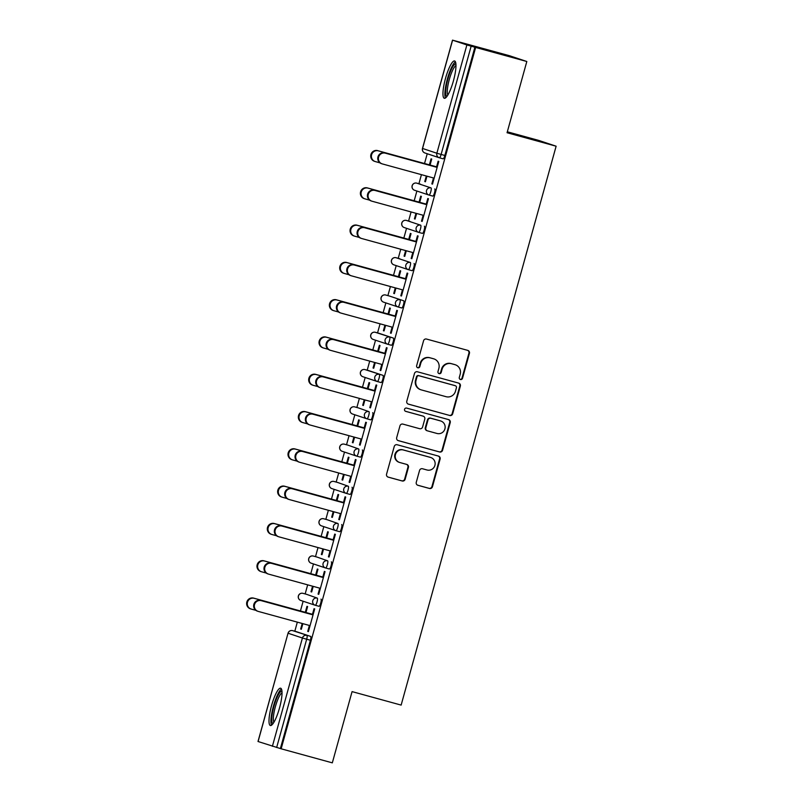 <?xml version="1.0" encoding="UTF-8"?>
<svg xmlns="http://www.w3.org/2000/svg" width="803" height="803" viewBox="0 0 803 803"><rect width="100%" height="100%" fill="white"/><g stroke="black" fill="none" stroke-linecap="round" stroke-linejoin="round"><path stroke-width="1.2" d="M460.45 379.498A1.706 1.666 108.4 0 0 462.518 378.293L469.424 353.37A2.439 2.379 108.4 0 0 467.788 350.389L426.503 339.047A2.439 2.379 108.4 0 0 423.562 340.763L416.647 365.696A1.706 1.666 108.4 0 0 417.791 367.784A1.706 1.666 108.4 0 0 419.859 366.58L420.752 363.357A7.789 7.608 108.4 0 1 430.167 357.857L433.61 358.8A7.789 7.608 108.4 0 1 438.87 368.326L437.976 371.558A1.706 1.666 108.4 0 0 439.121 373.636A1.706 1.666 108.4 0 0 441.188 372.441L442.082 369.209A7.789 7.608 108.4 0 1 451.497 363.719L454.94 364.662A7.789 7.608 108.4 0 1 460.199 374.188L459.306 377.41A1.706 1.666 108.4 0 0 460.45 379.498M460.119 379.367A1.706 1.666 108.4 0 0 462.006 378.133L468.922 353.2A2.439 2.379 108.4 0 0 467.617 350.349M417.47 367.654A1.706 1.666 108.4 0 0 419.347 366.409L420.24 363.187L420.752 363.357M438.789 373.505A1.706 1.666 108.4 0 0 440.676 372.271L441.57 369.039L442.082 369.209M279.454 708.176A19.352 4.145 -74.6 0 0 280.638 688.211A19.352 4.145 -74.6 0 0 271.565 705.556A19.352 4.145 -74.6 0 0 270.39 725.521A19.352 4.145 -74.6 0 0 279.454 708.176M453.404 80.932A19.352 4.145 -74.6 0 0 454.588 60.958A19.352 4.145 -74.6 0 0 445.524 78.303A19.352 4.145 -74.6 0 0 444.34 98.277A19.352 4.145 -74.6 0 0 453.404 80.932M416.265 482.312A2.439 2.379 108.4 0 0 417.911 485.293L429.495 488.475A2.439 2.379 108.4 0 0 432.436 486.759L440.114 459.065A2.439 2.379 108.4 0 0 438.468 456.094L397.184 444.752A2.439 2.379 108.4 0 0 394.243 446.468L386.564 474.161A2.439 2.379 108.4 0 0 388.21 477.133L402.203 480.977A2.439 2.379 108.4 0 0 405.144 479.261L408.426 467.416A2.439 2.379 108.4 0 0 406.79 464.435L399.844 462.528A6.514 6.364 108.4 0 1 395.498 454.408A6.514 6.364 108.4 0 1 403.327 449.981L430.508 457.439A6.514 6.364 108.4 0 1 434.855 465.569A6.514 6.364 108.4 0 1 427.025 469.996L422.498 468.751A2.439 2.379 108.4 0 0 419.547 470.468L416.265 482.312M452.591 40.18L422.559 148.465L436.862 153.232L466.884 44.948L452.501 40.15L509.483 55.718L526.818 61.5L507.064 132.736L556.128 146.206L401.139 705.094L352.075 691.614L332.322 762.85L281.15 748.797L475.647 47.447L471.15 46.162L441.118 154.447L444.862 155.481L474.894 47.186M526.818 61.5L475.647 47.447M449.73 415.502A2.439 2.379 108.4 0 0 452.671 413.786L460.35 386.102A2.439 2.379 108.4 0 0 458.704 383.121L417.419 371.779A2.439 2.379 108.4 0 0 414.478 373.495L406.8 401.189A2.439 2.379 108.4 0 0 408.446 404.16L449.218 415.332A2.439 2.379 108.4 0 0 452.169 413.615L459.848 385.932A2.439 2.379 108.4 0 0 458.543 383.081M450.232 422.589L442.553 450.272A2.439 2.379 108.4 0 1 439.612 451.989L398.328 440.646A2.439 2.379 108.4 0 1 396.682 437.675L399.974 425.821A2.439 2.379 108.4 0 1 402.915 424.104L419.658 428.702A2.439 2.379 108.4 0 0 422.599 426.985L424.777 419.126A2.439 2.379 108.4 0 0 423.141 416.155L405.706 411.367A1.706 1.666 108.4 0 1 404.571 409.239A1.706 1.666 108.4 0 1 406.619 408.085L448.586 419.608A2.439 2.379 108.4 0 1 450.232 422.589L449.73 422.418L442.051 450.102L442.553 450.272M556.128 146.206L538.793 140.435L507.325 131.792M466.884 44.948L471.15 46.162M281.15 748.797L258.004 741.5L288.036 633.216L258.084 741.53M294.811 631.228L297.331 622.144M300.432 610.973L303.132 601.236M305.16 593.939L307.669 584.855M310.771 573.683L313.471 563.937M315.499 556.65L318.018 547.566M321.12 536.394L323.82 526.648M325.837 519.36L328.357 510.276M331.458 499.095L334.158 489.358M336.176 482.061L338.695 472.987M341.797 461.805L344.497 452.069M346.525 444.772L349.044 435.688M352.136 424.516L354.836 414.78M356.863 407.482L359.383 398.398M362.484 387.227L365.184 377.49M367.202 370.193L369.721 361.109M372.823 349.937L375.523 340.201M377.551 332.904L380.07 323.82M383.161 312.648L385.862 302.902M387.889 295.614L390.409 286.53M393.51 275.359L396.21 265.612M398.228 258.325L400.747 249.241M403.849 238.059L406.549 228.323M408.576 221.026L411.086 211.952M414.187 200.77L416.887 191.034M418.915 183.736L421.434 174.652M424.536 163.481L427.236 153.744M429.404 164.816L431.06 158.843L431.723 159.064L430.067 165.037L378.333 150.834A5.581 5.45 108.4 0 0 371.628 154.628A5.581 5.45 108.4 0 0 375.352 161.584L379.96 162.858M436.471 167.215L438.137 161.202L438.799 161.423L432.496 184.128L431.843 183.907L432.506 184.098M426.303 175.998L424.767 181.548L425.429 181.739M424.767 181.548L425.419 181.769L426.975 176.178M433.49 177.965L431.843 183.907M320.999 599.128A3.724 0.793 105.4 0 1 320.758 602.963A3.724 0.793 105.4 0 1 319.012 606.305A3.724 0.793 105.4 0 1 319.012 606.295L315.288 605.271A3.724 0.793 105.4 0 1 315.268 605.271A3.724 3.634 108.4 0 1 315.087 605.211A3.724 3.724 0 0 0 315.278 605.271A3.724 0.793 105.4 0 0 317.024 601.939A3.724 0.793 -74.6 0 0 317.255 598.105L306.696 594.361A3.724 0.793 105.4 0 1 306.686 594.361A3.724 0.793 105.4 0 1 306.696 594.361L317.255 598.105A3.724 3.634 -71.6 0 0 312.758 600.724A3.724 3.634 108.4 0 0 315.087 605.211L300.784 600.453A3.724 3.634 108.4 0 1 298.455 595.956A3.724 3.634 -71.6 0 1 302.952 593.337A3.724 0.793 105.4 0 1 302.952 593.327A3.724 0.793 105.4 0 1 302.952 593.337A3.724 3.724 0 0 0 298.375 595.926A3.724 3.724 0 0 0 300.784 600.453M296.357 631.65L292.613 630.626L296.347 631.65A3.724 0.793 105.4 0 1 296.347 631.65A3.724 0.793 105.4 0 1 296.357 631.65L310.651 636.418A3.724 0.793 105.4 0 1 310.42 640.252L306.676 639.228L276.654 747.513M280.388 748.547L310.42 640.252M444.862 155.481A3.724 0.793 105.4 0 1 443.115 158.813A3.724 0.793 105.4 0 1 443.105 158.813L439.392 157.789A3.724 0.793 105.4 0 1 439.371 157.779A3.724 3.634 108.4 0 1 439.191 157.729A3.724 3.724 0 0 0 439.382 157.789A3.724 0.793 105.4 0 0 441.118 154.447L436.862 153.232A3.724 3.634 108.4 0 0 439.191 157.729L424.887 152.961A3.724 3.634 108.4 0 1 422.559 148.465L422.478 148.435A3.724 3.724 0 0 0 424.887 152.961M312.548 586.19L311.002 591.751L311.664 591.972L313.21 586.381M316.302 575.239L317.958 569.257L317.305 569.046L315.649 575.018M322.716 577.407L324.382 571.395L325.034 571.616L318.741 594.33L318.078 594.11L318.751 594.29M319.735 588.167L318.078 594.11M341.676 524.55A3.724 0.793 105.4 0 1 341.446 528.384A3.724 0.793 105.4 0 1 339.699 531.716A3.724 0.793 105.4 0 1 339.689 531.716L335.975 530.693A3.724 0.793 105.4 0 1 335.955 530.693A3.724 3.634 108.4 0 1 335.774 530.632A3.724 3.724 0 0 0 335.965 530.693A3.724 0.793 105.4 0 0 337.702 527.36A3.724 0.793 -74.6 0 0 337.943 523.516L327.373 519.782A3.724 0.793 105.4 0 1 327.373 519.772A3.724 0.793 105.4 0 1 327.373 519.782L337.943 523.516A3.724 3.634 -71.6 0 0 333.446 526.146A3.724 3.634 108.4 0 0 335.774 530.632L321.471 525.865A3.724 3.634 108.4 0 1 319.142 521.378A3.724 3.634 -71.6 0 1 323.639 518.748A3.724 0.793 105.4 0 0 323.629 518.748A3.724 0.793 105.4 0 1 323.629 518.748A3.724 3.724 0 0 0 319.062 521.348A3.724 3.724 0 0 0 321.471 525.865M333.235 511.611L331.689 517.172L332.352 517.383L333.897 511.792M336.989 500.66L338.645 494.678L337.993 494.457L336.327 500.44M343.393 502.829L345.059 496.816L345.722 497.037L339.418 519.742L338.766 519.531L339.428 519.712M340.412 513.589L338.766 519.531M362.364 449.961A3.724 0.793 105.4 0 1 362.123 453.805A3.724 0.793 105.4 0 1 360.386 457.138A3.724 0.793 105.4 0 1 360.376 457.138L356.652 456.114A3.724 0.793 105.4 0 1 356.632 456.104A3.724 3.634 108.4 0 1 356.452 456.054A3.724 3.724 0 0 0 356.642 456.114A3.724 0.793 105.4 0 0 358.389 452.772A3.724 0.793 -74.6 0 0 358.63 448.937L348.06 445.193A3.724 0.793 105.4 0 1 348.05 445.193A3.724 0.793 105.4 0 1 348.06 445.193L358.63 448.937A3.724 3.634 -71.6 0 0 354.123 451.557A3.724 3.634 108.4 0 0 356.452 456.054L342.148 451.286A3.724 3.634 108.4 0 1 339.82 446.789A3.724 3.634 -71.6 0 1 344.326 444.169A3.724 0.793 105.4 0 1 344.326 444.169A3.724 3.724 0 0 0 339.739 446.759A3.724 3.724 0 0 0 342.148 451.286M353.912 437.033L352.376 442.583L353.029 442.804L354.585 437.213M357.666 426.072L359.332 420.099L358.67 419.879L357.014 425.851M364.08 428.25L365.746 422.237L366.399 422.458L360.105 445.163L359.453 444.942L360.115 445.133M361.099 439L359.453 444.942M368.748 370.615L365.004 369.591L368.738 370.615A3.724 0.793 105.4 0 1 368.748 370.615A3.724 0.793 105.4 0 1 368.738 370.615L383.051 375.382A3.724 0.793 105.4 0 1 382.81 379.217A3.724 0.793 105.4 0 1 381.064 382.559A3.724 0.793 105.4 0 1 381.054 382.549L377.34 381.535M374.599 362.454L373.054 368.005L373.716 368.226L375.262 362.635M378.354 351.493L380.01 345.511L379.357 345.3L377.701 351.272M384.767 353.661L386.434 347.659L387.086 347.87L380.793 370.584L380.13 370.364L380.803 370.544M381.776 364.421L380.13 370.364M389.405 296.026A3.724 0.793 105.4 0 1 389.415 296.036L403.728 300.804A3.724 0.793 105.4 0 1 403.497 304.638A3.724 0.793 105.4 0 1 401.751 307.971A3.724 0.793 105.4 0 1 401.741 307.971L398.017 306.947M385.681 295.002A3.724 0.793 105.4 0 1 385.691 295.012A3.724 0.793 105.4 0 1 385.681 295.002A3.724 3.724 0 0 0 381.104 297.602A3.724 3.724 0 0 0 383.523 302.129A3.724 3.634 108.4 0 1 381.194 297.632A3.724 3.634 -71.6 0 1 385.691 295.012L389.415 296.036A3.724 0.793 105.4 0 1 389.425 296.036L403.728 300.804M395.277 287.865L393.741 293.426L394.393 293.647L395.949 288.046M399.041 276.915L400.697 270.932L400.035 270.711L398.378 276.694M405.445 279.083L407.111 273.07L407.773 273.291L401.47 296.006L400.817 295.785L401.48 295.966M402.464 289.843L400.817 295.785M424.416 226.215A3.724 0.793 105.4 0 1 424.175 230.059A3.724 0.793 105.4 0 1 422.428 233.392L418.704 232.368A3.724 0.793 105.4 0 1 418.684 232.368A3.724 3.634 108.4 0 1 418.504 232.308A3.724 3.724 0 0 0 418.694 232.368A3.724 0.793 105.4 0 0 420.441 229.036A3.724 0.793 -74.6 0 0 420.672 225.191L406.368 220.423L420.672 225.191A3.724 3.634 -71.6 0 0 416.175 227.811A3.724 3.634 108.4 0 0 418.504 232.308L404.2 227.54A3.724 3.634 108.4 0 1 401.871 223.053A3.724 3.634 -71.6 0 1 406.368 220.423A3.724 0.793 105.4 0 1 406.368 220.423L406.368 220.423A3.724 3.724 0 0 0 401.791 223.013A3.724 3.724 0 0 0 404.2 227.54M406.368 220.423L410.102 221.447A3.724 0.793 105.4 0 1 410.102 221.447A3.724 0.793 105.4 0 1 410.112 221.457M415.964 213.287L414.418 218.848L415.081 219.058L416.627 213.468M426.232 204.123L367.995 188.123A5.581 5.45 108.4 0 0 361.28 191.917A5.581 5.45 108.4 0 0 364.733 198.793L364.08 198.582A5.581 5.45 -71.6 0 1 360.627 191.696A5.581 5.45 -71.6 0 1 367.332 187.902L419.728 202.296L421.374 196.354L420.722 196.133L419.066 202.115M426.132 204.504L427.798 198.492L428.451 198.712L422.157 221.417L421.495 221.196L422.167 221.387M423.151 215.264L421.495 221.196M434.754 188.926A3.724 0.793 105.4 0 1 434.523 192.77A3.724 0.793 105.4 0 1 432.777 196.103A3.724 0.793 105.4 0 1 432.767 196.103L429.043 195.079A3.724 0.793 105.4 0 1 429.023 195.069A3.724 3.634 108.4 0 1 428.842 195.019A3.724 3.724 0 0 0 429.033 195.079A3.724 0.793 105.4 0 0 430.779 191.736A3.724 0.793 -74.6 0 0 431.02 187.902L416.717 183.134L431.02 187.902A3.724 3.634 -71.6 0 0 426.513 190.522A3.724 3.634 108.4 0 0 428.842 195.019L414.539 190.251A3.724 3.634 108.4 0 1 412.21 185.754A3.724 3.634 -71.6 0 1 416.717 183.134A3.724 0.793 105.4 0 1 416.707 183.134A3.724 0.793 105.4 0 1 416.717 183.134A3.724 3.724 0 0 0 412.13 185.724A3.724 3.724 0 0 0 414.539 190.251M416.707 183.134L420.441 184.158A3.724 0.793 105.4 0 1 420.441 184.158A3.724 0.793 105.4 0 1 420.451 184.158M415.783 241.793L417.46 235.781L418.112 236.002L411.819 258.707L411.156 258.496L411.829 258.676M412.802 252.554L411.156 258.496M405.625 250.576L404.08 256.137L404.742 256.358L406.288 250.757M409.379 239.625L411.036 233.643L410.383 233.422L408.717 239.404M414.067 263.514A3.724 0.793 105.4 0 1 413.836 267.349A3.724 0.793 105.4 0 1 412.09 270.681A3.724 0.793 105.4 0 1 412.08 270.681L408.366 269.657A3.724 0.793 105.4 0 1 408.346 269.657A3.724 3.634 108.4 0 1 408.165 269.597A3.724 3.724 0 0 0 408.356 269.657A3.724 0.793 105.4 0 0 410.092 266.325A3.724 0.793 -74.6 0 0 410.333 262.481L396.03 257.713L410.333 262.481A3.724 3.634 -71.6 0 0 405.836 265.11A3.724 3.634 108.4 0 0 408.165 269.597L393.861 264.829A3.724 3.634 108.4 0 1 391.533 260.343A3.724 3.634 -71.6 0 1 396.03 257.713A3.724 0.793 105.4 0 1 396.02 257.713A3.724 0.793 105.4 0 1 396.03 257.713A3.724 3.724 0 0 0 391.452 260.313A3.724 3.724 0 0 0 393.861 264.829M396.02 257.713L399.764 258.737A3.724 0.793 105.4 0 1 399.764 258.737A3.724 0.793 105.4 0 1 399.774 258.747M395.106 316.372L396.772 310.359L397.425 310.58L391.131 333.295L390.469 333.074L391.141 333.255M392.125 327.132L390.469 333.074M384.938 325.155L383.402 330.716L384.055 330.936L385.611 325.345M388.692 314.204L390.348 308.222L389.696 308.011L388.04 313.983M379.086 333.325L375.342 332.301L379.076 333.325A3.724 0.793 105.4 0 1 379.086 333.325A3.724 0.793 105.4 0 1 379.076 333.325L393.39 338.093A3.724 0.793 105.4 0 1 393.149 341.927A3.724 0.793 105.4 0 1 391.412 345.27A3.724 0.793 105.4 0 1 391.402 345.26L387.678 344.246M374.419 390.961L376.085 384.948L376.748 385.169L370.444 407.874L369.792 407.653L370.454 407.834M371.438 401.711L369.792 407.653M364.261 399.743L362.715 405.294L363.368 405.515L364.923 399.924M368.015 388.782L369.671 382.81L369.009 382.589L367.352 388.562M372.702 412.672A3.724 0.793 105.4 0 1 372.472 416.516A3.724 0.793 105.4 0 1 370.725 419.849A3.724 0.793 105.4 0 1 370.715 419.849L366.991 418.825A3.724 0.793 105.4 0 1 366.981 418.815A3.724 3.634 108.4 0 1 366.8 418.764A3.724 3.724 0 0 0 366.991 418.825A3.724 0.793 105.4 0 0 368.728 415.482A3.724 0.793 -74.6 0 0 368.968 411.648L358.389 407.904A3.724 0.793 105.4 0 1 358.399 407.904L368.968 411.648A3.724 3.634 -71.6 0 0 364.472 414.268A3.724 3.634 108.4 0 0 366.8 418.764L352.497 413.997A3.724 3.634 108.4 0 1 350.168 409.5A3.724 3.634 -71.6 0 1 354.665 406.88A3.724 0.793 105.4 0 1 354.665 406.88A3.724 3.724 0 0 0 350.088 409.47A3.724 3.724 0 0 0 352.497 413.997M353.742 465.539L355.408 459.527L356.06 459.748L349.767 482.452L349.104 482.232L349.777 482.422M350.75 476.289L349.104 482.232M343.574 474.322L342.028 479.883L342.69 480.094L344.236 474.503M347.328 463.361L348.984 457.389L348.331 457.168L346.675 463.15M352.025 487.25A3.724 0.793 105.4 0 1 351.784 491.095A3.724 0.793 105.4 0 1 350.038 494.427L346.314 493.403A3.724 0.793 105.4 0 1 346.294 493.403A3.724 3.634 108.4 0 1 346.113 493.343A3.724 3.724 0 0 0 346.304 493.403A3.724 0.793 105.4 0 0 348.05 490.071A3.724 0.793 -74.6 0 0 348.281 486.227L337.722 482.493A3.724 0.793 105.4 0 1 337.712 482.483A3.724 0.793 105.4 0 1 337.722 482.493L348.281 486.227A3.724 3.634 -71.6 0 0 343.784 488.846A3.724 3.634 108.4 0 0 346.113 493.343L331.81 488.575A3.724 3.634 108.4 0 1 329.481 484.089A3.724 3.634 -71.6 0 1 333.978 481.459A3.724 0.793 105.4 0 0 333.968 481.459A3.724 0.793 105.4 0 1 333.968 481.459A3.724 3.724 0 0 0 329.401 484.048A3.724 3.724 0 0 0 331.81 488.575M333.054 540.118L334.721 534.105L335.383 534.326L329.079 557.041L328.427 556.82L329.089 557.001M330.073 550.878L328.427 556.82M322.886 548.901L321.351 554.461L322.003 554.682L323.559 549.081M326.65 537.95L328.307 531.967L327.644 531.747L325.988 537.729M331.338 561.839A3.724 0.793 105.4 0 1 331.107 565.673A3.724 0.793 105.4 0 1 329.36 569.006A3.724 0.793 105.4 0 1 329.35 569.006L325.627 567.982A3.724 0.793 105.4 0 1 325.606 567.982A3.724 3.634 108.4 0 1 325.426 567.922A3.724 3.724 0 0 0 325.616 567.982A3.724 0.793 105.4 0 0 327.363 564.65A3.724 0.793 -74.6 0 0 327.604 560.805L317.034 557.071A3.724 0.793 105.4 0 1 317.024 557.071A3.724 0.793 105.4 0 1 317.034 557.071L327.604 560.805A3.724 3.634 -71.6 0 0 323.097 563.435A3.724 3.634 108.4 0 0 325.426 567.922L311.122 563.164A3.724 3.634 108.4 0 1 308.794 558.667A3.724 3.634 -71.6 0 1 313.3 556.047A3.724 0.793 105.4 0 0 313.29 556.037A3.724 0.793 105.4 0 1 313.29 556.037A3.724 3.724 0 0 0 308.713 558.637A3.724 3.724 0 0 0 311.122 563.164M312.367 614.696L314.043 608.694L314.696 608.905L308.402 631.62L307.74 631.399L308.412 631.58M309.386 625.457L307.74 631.399M302.209 623.489L300.663 629.04L301.326 629.261L302.872 623.67M305.963 612.528L307.619 606.546L306.967 606.335L305.301 612.308M414.418 218.848L415.091 219.028M404.08 256.137L404.752 256.318M393.741 293.426L394.403 293.607M383.402 330.716L384.065 330.896M373.054 368.005L373.726 368.186M362.715 405.294L363.378 405.475M352.376 442.583L353.039 442.774M342.028 479.883L342.7 480.064M331.689 517.172L332.362 517.353M321.351 554.461L322.013 554.642M311.002 591.751L311.674 591.931M300.663 629.04L301.336 629.221M455.321 364.783L454.819 364.612A7.789 7.608 108.4 0 0 454.438 364.492L454.94 364.662M441.57 369.039A7.789 7.608 108.4 0 1 450.995 363.548L454.438 364.492M433.991 358.921L433.49 358.75A7.789 7.608 108.4 0 0 433.108 358.64L433.61 358.8M420.24 363.187A7.789 7.608 108.4 0 1 429.665 357.696L433.108 358.64M408.105 404.039L449.218 415.332M456.425 387.799A1.706 1.666 108.4 0 0 455.271 385.711L419.036 375.764A1.706 1.666 108.4 0 0 416.978 376.958L416.034 380.361A7.789 7.608 108.4 0 0 421.284 389.887L446.056 396.692A7.789 7.608 108.4 0 0 455.482 391.202L456.425 387.799M454.93 385.601A1.706 1.666 108.4 0 0 454.769 385.54L455.271 385.711M420.913 389.776L420.401 389.606A7.789 7.608 108.4 0 1 415.522 380.2L416.466 376.798A1.706 1.666 108.4 0 1 418.534 375.593L454.769 385.54M397.987 440.526L439.1 451.818A2.439 2.379 108.4 0 0 442.051 450.102M422.87 416.064A2.439 2.379 108.4 0 0 422.629 415.984L405.425 411.256M437.033 433.479A6.514 6.364 108.4 0 0 444.862 429.053A6.514 6.364 108.4 0 0 440.506 420.923L430.94 418.293A2.439 2.379 108.4 0 0 427.989 420.009L425.811 427.869A2.439 2.379 108.4 0 0 427.457 430.85L437.033 433.479M440.827 421.023L440.325 420.852A6.514 6.364 108.4 0 0 440.004 420.752L440.506 420.923M426.945 430.679A2.439 2.379 108.4 0 1 425.309 427.698L427.487 419.839A2.439 2.379 108.4 0 1 430.428 418.122L440.004 420.752M449.73 422.418A2.439 2.379 108.4 0 0 448.425 419.567M430.83 457.539L430.318 457.369A6.514 6.364 108.4 0 0 430.006 457.268L430.508 457.439M399.533 462.438L399.021 462.267A6.514 6.364 108.4 0 1 394.996 454.237A6.514 6.364 108.4 0 1 402.825 449.81L430.006 457.268M387.869 477.012L401.691 480.806A2.439 2.379 108.4 0 0 404.642 479.09L407.924 467.246A2.439 2.379 108.4 0 0 406.619 464.395M417.57 485.173L428.983 488.304A2.439 2.379 108.4 0 0 431.934 486.588L439.612 458.904A2.439 2.379 108.4 0 0 438.308 456.054M375.081 161.503L374.419 161.283A5.581 5.45 -71.6 0 1 370.966 154.407A5.581 5.45 -71.6 0 1 377.671 150.613M436.581 166.833L378.333 150.834M382.098 163.842L381.445 163.631A5.581 5.45 -71.6 0 1 377.992 156.746A5.581 5.45 -71.6 0 1 384.697 152.951L385.36 153.172A5.581 5.45 108.4 0 0 378.645 156.966A5.581 5.45 108.4 0 0 382.379 163.932L434.152 178.156M384.697 152.951L436.481 167.175M385.36 153.172L437.133 167.395M447.04 96.3A16.743 3.593 105.4 0 1 447.923 78.995A16.743 3.593 105.4 0 1 455.903 64.039M455.963 65.585A15.508 3.322 -74.6 0 0 449.339 79.397A15.508 3.322 -74.6 0 0 447.883 95.005M455.421 61.811A19.222 4.125 -74.6 0 0 447.412 78.824A19.222 4.125 -74.6 0 0 445.484 97.966M273.09 723.553A16.743 3.593 105.4 0 1 271.795 720.783A16.743 3.593 105.4 0 1 275.319 701.882A16.743 3.593 105.4 0 1 281.953 691.283M282.014 692.828A15.508 3.322 -74.6 0 0 276.122 704.191A15.508 3.322 -74.6 0 0 273.381 720.11A15.508 3.322 -74.6 0 0 273.933 722.248M281.462 689.054A19.222 4.125 -74.6 0 0 274.245 703.418A19.222 4.125 -74.6 0 0 270.972 722.77A19.222 4.125 -74.6 0 0 271.534 725.219M364.733 198.793A5.581 5.45 108.4 0 0 365.004 198.883L369.611 200.148M354.394 236.082L353.732 235.871A5.581 5.45 -71.6 0 1 350.289 228.985A5.581 5.45 -71.6 0 1 356.994 225.191L357.646 225.412A5.581 5.45 108.4 0 0 350.941 229.206A5.581 5.45 108.4 0 0 354.665 236.172L359.272 237.437M415.894 241.412L357.646 225.412M409.389 239.585L356.994 225.191M344.055 273.381L343.393 273.161A5.581 5.45 -71.6 0 1 339.94 266.275A5.581 5.45 -71.6 0 1 346.655 262.481L347.308 262.701A5.581 5.45 108.4 0 0 340.602 266.496A5.581 5.45 108.4 0 0 344.326 273.462L348.934 274.726M405.555 278.701L347.308 262.701M399.051 276.874L346.655 262.481M333.707 310.671L333.054 310.45A5.581 5.45 -71.6 0 1 329.601 303.574A5.581 5.45 -71.6 0 1 336.306 299.78L336.969 299.991A5.581 5.45 108.4 0 0 330.254 303.785A5.581 5.45 108.4 0 0 333.988 310.751L338.595 312.016M395.206 315.991L336.969 299.991M388.702 314.164L336.306 299.78M323.368 347.96L322.716 347.739A5.581 5.45 -71.6 0 1 319.263 340.863A5.581 5.45 -71.6 0 1 325.968 337.069L326.62 337.28A5.581 5.45 108.4 0 0 319.915 341.074A5.581 5.45 108.4 0 0 323.639 348.04L328.246 349.305M384.868 353.28L326.62 337.28M378.364 351.453L325.968 337.069M371.759 201.141L371.106 200.921A5.581 5.45 -71.6 0 1 367.654 194.035A5.581 5.45 -71.6 0 1 374.359 190.241L375.011 190.462A5.581 5.45 108.4 0 0 368.306 194.256A5.581 5.45 108.4 0 0 372.03 201.222L423.813 215.445M374.359 190.241L426.142 204.464M375.011 190.462L426.794 204.685M361.42 238.431L360.758 238.21A5.581 5.45 -71.6 0 1 357.305 231.324A5.581 5.45 -71.6 0 1 364.02 227.53L364.672 227.751A5.581 5.45 108.4 0 0 357.967 231.545A5.581 5.45 108.4 0 0 361.691 238.511L413.475 252.734M364.02 227.53L415.793 241.753M364.672 227.751L416.456 241.974M351.072 275.72L350.419 275.499A5.581 5.45 -71.6 0 1 346.966 268.624A5.581 5.45 -71.6 0 1 353.671 264.829L354.334 265.04A5.581 5.45 108.4 0 0 347.629 268.834A5.581 5.45 108.4 0 0 351.353 275.8L403.126 290.024M353.671 264.829L405.455 279.053M354.334 265.04L406.117 279.263M340.733 313.009L340.081 312.789A5.581 5.45 -71.6 0 1 336.628 305.913A5.581 5.45 -71.6 0 1 343.333 302.119L343.995 302.34A5.581 5.45 108.4 0 0 337.28 306.134A5.581 5.45 108.4 0 0 341.004 313.09L392.787 327.313M343.333 302.119L395.116 316.342M343.995 302.34L395.769 316.553M330.394 350.299L329.732 350.078A5.581 5.45 -71.6 0 1 326.289 343.202A5.581 5.45 -71.6 0 1 332.994 339.408L333.646 339.629A5.581 5.45 108.4 0 0 326.941 343.423A5.581 5.45 108.4 0 0 330.665 350.379L382.449 364.602M332.994 339.408L384.778 353.631M333.646 339.629L385.43 353.852M313.029 385.249L312.367 385.028A5.581 5.45 -71.6 0 1 308.914 378.153A5.581 5.45 -71.6 0 1 315.629 374.359L316.282 374.579A5.581 5.45 108.4 0 0 309.577 378.374A5.581 5.45 108.4 0 0 313.3 385.33L317.908 386.594M374.529 390.569L316.282 374.579M368.025 388.752L315.629 374.359M320.056 387.588L319.393 387.367A5.581 5.45 -71.6 0 1 315.94 380.492A5.581 5.45 -71.6 0 1 322.655 376.697L323.308 376.918A5.581 5.45 108.4 0 0 316.603 380.712A5.581 5.45 108.4 0 0 320.327 387.678L372.1 401.891M322.655 376.697L374.429 390.92M323.308 376.918L375.091 391.141M302.681 422.539L302.028 422.318A5.581 5.45 -71.6 0 1 298.575 415.442A5.581 5.45 -71.6 0 1 305.281 411.648L305.943 411.869A5.581 5.45 108.4 0 0 299.238 415.663A5.581 5.45 108.4 0 0 302.962 422.619L307.569 423.894M364.191 427.869L305.943 411.869M357.676 426.042L305.281 411.648M309.707 424.877L309.055 424.667A5.581 5.45 -71.6 0 1 305.602 417.781A5.581 5.45 -71.6 0 1 312.307 413.987L312.969 414.207A5.581 5.45 108.4 0 0 306.254 418.002A5.581 5.45 108.4 0 0 309.978 424.968L361.762 439.191M312.307 413.987L364.09 428.21M312.969 414.207L364.743 428.431M292.342 459.828L291.69 459.607A5.581 5.45 -71.6 0 1 288.237 452.731A5.581 5.45 -71.6 0 1 294.942 448.937L295.604 449.158A5.581 5.45 108.4 0 0 288.889 452.952A5.581 5.45 108.4 0 0 292.613 459.918L297.22 461.183M353.842 465.158L295.604 449.158M347.338 463.331L294.942 448.937M299.368 462.177L298.716 461.956A5.581 5.45 -71.6 0 1 295.263 455.07A5.581 5.45 -71.6 0 1 301.968 451.276L302.621 451.497A5.581 5.45 108.4 0 0 295.916 455.291A5.581 5.45 108.4 0 0 299.639 462.257L351.423 476.48M301.968 451.276L353.752 465.499M302.621 451.497L354.404 465.72M282.004 497.117L281.341 496.906A5.581 5.45 -71.6 0 1 277.888 490.021A5.581 5.45 -71.6 0 1 284.603 486.227L285.256 486.447A5.581 5.45 108.4 0 0 278.551 490.242A5.581 5.45 108.4 0 0 282.275 497.208L286.882 498.472M343.503 502.447L285.256 486.447M336.999 500.62L284.603 486.227M289.03 499.466L288.367 499.245A5.581 5.45 -71.6 0 1 284.914 492.359A5.581 5.45 -71.6 0 1 291.63 488.565L292.282 488.786A5.581 5.45 108.4 0 0 285.577 492.58A5.581 5.45 108.4 0 0 289.301 499.546L341.084 513.769M291.63 488.565L343.403 502.788M292.282 488.786L344.065 503.009M271.665 534.417L271.002 534.196A5.581 5.45 -71.6 0 1 267.55 527.31A5.581 5.45 -71.6 0 1 274.255 523.516L274.917 523.737A5.581 5.45 108.4 0 0 268.212 527.531A5.581 5.45 108.4 0 0 271.936 534.497L276.543 535.762M333.165 539.736L274.917 523.737M326.66 537.91L274.255 523.516M278.681 536.755L278.029 536.534A5.581 5.45 -71.6 0 1 274.576 529.659A5.581 5.45 -71.6 0 1 281.281 525.865L281.943 526.075A5.581 5.45 108.4 0 0 275.238 529.87A5.581 5.45 108.4 0 0 278.962 536.836L330.736 551.059M281.281 525.865L333.064 540.088M281.943 526.075L333.717 540.299M261.316 571.706L260.664 571.485A5.581 5.45 -71.6 0 1 257.211 564.609A5.581 5.45 -71.6 0 1 263.916 560.815L264.578 561.026A5.581 5.45 108.4 0 0 257.863 564.82A5.581 5.45 108.4 0 0 261.587 571.786L266.194 573.051M322.816 577.026L264.578 561.026M316.312 575.199L263.916 560.815M268.343 574.045L267.69 573.824A5.581 5.45 -71.6 0 1 264.237 566.948A5.581 5.45 -71.6 0 1 270.942 563.154L271.605 563.375A5.581 5.45 108.4 0 0 264.89 567.169A5.581 5.45 108.4 0 0 268.614 574.125L320.397 588.348M270.942 563.154L322.726 577.377M271.605 563.375L323.378 577.588M250.978 608.995L250.315 608.774A5.581 5.45 -71.6 0 1 246.872 601.899A5.581 5.45 -71.6 0 1 253.577 598.105L254.23 598.315A5.581 5.45 108.4 0 0 247.525 602.109A5.581 5.45 108.4 0 0 251.249 609.075L255.856 610.34M312.477 614.315L254.23 598.315M305.973 612.488L253.577 598.105M258.004 611.334L257.341 611.113A5.581 5.45 -71.6 0 1 253.889 604.237A5.581 5.45 -71.6 0 1 260.604 600.443L261.256 600.664A5.581 5.45 108.4 0 0 254.551 604.458A5.581 5.45 108.4 0 0 258.275 611.414L310.058 625.637M260.604 600.443L312.377 614.666M261.256 600.664L313.04 614.887M462.006 378.133L462.518 378.293M419.347 366.409L419.859 366.58M440.676 372.271L441.188 372.441M272.388 746.298L302.42 638.014L288.116 633.246A3.724 3.634 -71.6 0 1 292.613 630.626L310.651 636.418M306.676 639.228L302.42 638.014A3.724 3.634 -71.6 0 1 306.917 635.394A3.724 0.793 -74.6 0 1 306.676 639.228M375.342 332.291A3.724 0.793 105.4 0 1 375.342 332.301A3.724 0.793 105.4 0 1 375.342 332.291A3.724 3.724 0 0 0 370.765 334.891A3.724 3.724 0 0 0 373.174 339.418A3.724 3.634 108.4 0 1 370.845 334.921A3.724 3.634 -71.6 0 1 375.342 332.301L393.39 338.093M364.984 369.581A3.724 0.793 105.4 0 1 364.994 369.591A3.724 3.724 0 0 0 360.427 372.18A3.724 3.724 0 0 0 362.836 376.707A3.724 3.634 108.4 0 1 360.507 372.211A3.724 3.634 -71.6 0 1 365.004 369.591L383.051 375.382M399.753 303.614A3.724 0.793 -74.6 0 0 399.994 299.77A3.724 3.634 -71.6 0 0 395.488 302.4A3.724 3.634 108.4 0 0 398.007 306.947L398.007 306.947A3.724 0.793 105.4 0 0 399.753 303.614M389.415 340.904A3.724 0.793 -74.6 0 0 389.646 337.069A3.724 3.634 -71.6 0 0 385.149 339.689A3.724 3.634 108.4 0 0 387.658 344.236A3.724 0.793 105.4 0 1 387.658 344.236A3.724 0.793 105.4 0 0 389.415 340.904M379.076 378.193A3.724 0.793 -74.6 0 0 379.307 374.359A3.724 3.634 -71.6 0 0 374.81 376.978A3.724 3.634 108.4 0 0 377.32 381.525A3.724 0.793 105.4 0 1 377.32 381.525A3.724 0.793 105.4 0 0 379.076 378.193M354.645 406.88A3.724 0.793 105.4 0 1 354.655 406.88L358.389 407.904M344.306 444.169A3.724 0.793 105.4 0 1 344.316 444.169L348.05 445.193M292.603 630.626A3.724 0.793 105.4 0 1 292.613 630.626A3.724 3.724 0 0 0 288.036 633.216M450.995 363.548L451.497 363.719M429.665 357.696L430.167 357.857M468.922 353.2L469.424 353.37M459.848 385.932L460.35 386.102M452.169 413.615L452.671 413.786M418.534 375.593L419.036 375.764M416.466 376.798L416.978 376.958M415.522 380.2L416.034 380.361M439.1 451.818L439.612 451.989M422.629 415.984L423.141 416.155M430.428 418.122L430.94 418.293M427.487 419.839L427.989 420.009M425.309 427.698L425.811 427.869M402.825 449.81L403.327 449.981M407.924 467.246L408.426 467.416M404.642 479.09L405.144 479.261M401.691 480.806L402.203 480.977M439.612 458.904L440.114 459.065M431.934 486.588L432.436 486.759M428.983 488.304L429.495 488.475M367.332 187.902L367.995 188.123M452.501 40.15L422.478 148.435M443.115 158.813L439.382 157.789M432.777 196.103L429.033 195.079M422.428 233.392L418.694 232.368M412.09 270.681L408.356 269.657M383.523 302.129L397.816 306.887A3.724 3.724 0 0 0 398.007 306.947L401.751 307.971M373.174 339.418L387.478 344.186A3.724 3.724 0 0 0 387.668 344.236L391.412 345.27M362.836 376.707L377.139 381.475A3.724 3.724 0 0 0 377.33 381.525L381.064 382.559M370.725 419.849L366.991 418.825M360.386 457.138L356.642 456.114M333.968 481.459L337.712 482.483M350.038 494.427L346.304 493.403M323.629 518.748L327.373 519.772M339.699 531.716L335.965 530.693M313.29 556.037L317.024 557.071M329.36 569.006L325.616 567.982M302.952 593.327L306.686 594.361M319.012 606.305L315.278 605.271M454.849 385.57L455.361 385.741M422.749 416.024L423.261 416.185M426.825 430.639L427.337 430.809"/></g></svg>
